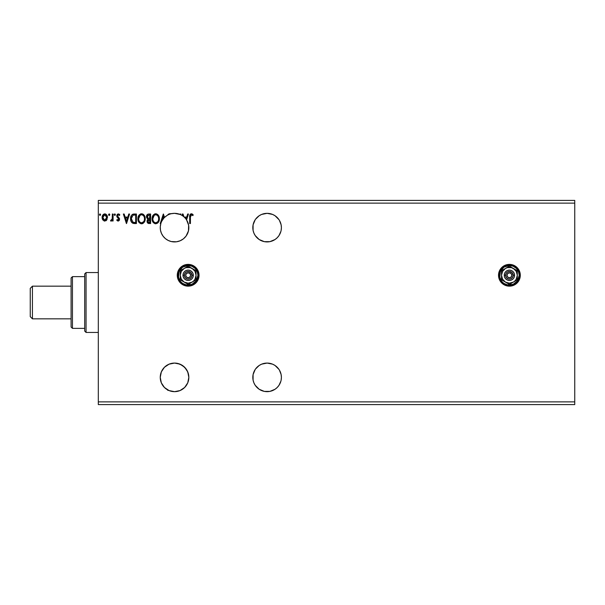 <?xml version="1.0" encoding="UTF-8"?>
<svg xmlns="http://www.w3.org/2000/svg" width="605" height="605" viewBox="0 0 605 605"><rect width="100%" height="100%" fill="white"/><g stroke="black" fill="none" stroke-linecap="round" stroke-linejoin="round"><path stroke-width="0.91" d="M509.41 264.385A10.89 10.89 0 0 0 499.352 279.442A10.89 10.89 0 0 0 509.402 286.165A10.89 10.89 0 0 1 498.52 275.275A10.89 10.89 0 0 1 509.41 264.385L505.243 265.217L501.711 267.576L499.352 271.108L498.52 275.275L499.352 279.442L501.711 282.974L505.243 285.333L509.41 286.165L513.577 285.333L517.109 282.974L519.468 279.442L520.3 275.275L519.468 271.108L517.109 267.576L513.577 265.217L509.41 264.385A10.89 10.89 0 0 1 520.3 275.275A10.89 10.89 0 0 1 509.41 286.165A10.89 10.89 0 0 0 520.3 275.267A10.89 10.89 0 0 0 509.41 264.385M198.213 271.108A10.89 10.89 0 0 0 188.155 264.385A10.89 10.89 0 0 1 199.045 275.275A10.89 10.89 0 0 1 188.155 286.165L192.322 285.333L195.854 282.974L198.213 279.442L199.045 275.275L198.213 271.108L195.854 267.576L192.322 265.217L188.155 264.385A10.89 10.89 0 0 0 178.097 271.108L177.265 275.275L178.097 279.442A10.89 10.89 0 0 0 183.988 285.333L188.155 286.165A10.89 10.89 0 0 1 177.265 275.275A10.89 10.89 0 0 1 188.155 264.385L183.988 265.217L182.105 266.223L179.103 269.225L178.097 271.108M255.227 369.428L253.087 374.578L253.087 380.159L253.903 382.836L255.227 385.309L259.167 389.249L264.317 391.39L269.898 391.39L267.107 391.662A14.293 14.293 0 0 1 252.814 377.369A14.293 14.293 0 0 1 267.107 363.076L261.64 364.165L259.167 365.488L255.491 369.042M255.227 219.691L253.087 224.841L253.087 230.422L253.903 233.099L255.227 235.572L259.167 239.512L264.317 241.652L269.898 241.652L267.107 241.924A14.293 14.293 0 0 1 252.814 227.631A14.293 14.293 0 0 1 267.107 213.338L261.64 214.427L259.167 215.751L255.491 219.305M160.249 223.548L163.305 214.019L160.249 223.548L160.847 223.548A14.293 14.293 0 0 1 164.522 217.437L163.305 214.019L160.249 223.548L160.847 223.548L160.272 226.815L160.469 230.127L161.422 233.303L163.085 236.169L165.362 238.582L168.129 240.404L171.245 241.539L176.448 241.796L180.124 240.79A14.293 14.293 0 0 1 174.565 241.924L174.542 241.924A14.293 14.293 0 0 1 160.847 223.548A14.293 14.293 0 0 0 174.527 241.924L171.472 241.592M171.26 213.724L174.542 213.338A14.293 14.293 0 0 0 167.729 215.07A14.293 14.293 0 0 1 174.542 213.338L180.033 214.435L174.542 213.338L169.181 213.799L164.522 217.437A14.293 14.293 0 0 1 167.729 215.07L168.016 214.586M174.542 363.076A14.293 14.293 0 0 1 188.836 377.369A14.293 14.293 0 0 1 174.542 391.662L180.01 390.573L184.646 387.472L187.747 382.836L188.836 377.369L187.747 371.901L184.646 367.265L180.01 364.165L174.542 363.076L169.075 364.165L164.439 367.265L161.338 371.901L160.249 377.369L161.338 382.836L164.439 387.472L169.075 390.573L174.542 391.662A14.293 14.293 0 0 1 160.249 377.369A14.293 14.293 0 0 1 174.542 363.076L177.023 363.295M281.128 224.841L281.401 227.631L281.128 224.841L279.434 220.401M269.898 241.652L275.048 239.512L277.211 237.735L278.988 235.572L280.917 231.329M281.128 374.578L281.401 377.369L281.128 374.578L279.434 370.139M269.898 391.39L275.048 389.249L277.211 387.472L278.988 385.309L280.917 381.067M174.542 391.662L172.017 391.435M171.253 391.276L170.277 391.011M168.016 390.422L166.95 389.476M166.383 389.106L164.522 387.563M161.331 382.829A14.293 14.293 0 0 1 160.847 381.452L160.696 380.908M160.333 378.942L160.257 377.822M160.37 375.539L160.491 374.745M161.384 371.788L161.671 371.16M162.889 369.088L163.554 368.226M164.953 366.766L165.861 366.01M167.509 364.928L168.538 364.399M170.512 363.658L171.472 363.408M177.666 363.423L182.249 365.329M182.786 365.692L186.295 369.231M186.627 369.746L187.074 370.494M187.081 370.51L188.518 374.389M188.631 374.949L188.828 376.998M188.836 377.558L188.594 380.008M188.488 380.507L188.193 381.611M188.185 381.626L187.89 382.489M187.656 383.048L186.574 385.082M170.512 241.342L168.538 240.601M167.509 240.072L165.861 238.99M164.953 238.234L163.554 236.774M162.889 235.912L161.671 233.84M161.384 233.212L160.491 230.263M160.363 229.461L160.257 227.177M160.333 226.058L160.696 224.092M184.805 237.576A14.293 14.293 0 0 1 180.131 240.79L183.406 238.846L186.053 236.101L188.45 230.929L188.631 225.234L186.574 219.917L188.473 214.019L187.671 214.019L186.695 217.074L184.177 217.074L184.646 217.528M187.656 221.952L187.89 222.511M188.488 224.493L188.594 224.992M188.836 227.442L188.828 228.002M188.631 230.051L188.518 230.611M187.8 232.97L187.611 233.424M186.627 235.254L186.295 235.768M182.778 239.308L182.249 239.671M177.666 241.576L177.023 241.705M98.312 203.129L574.75 203.129L574.75 401.871L98.312 401.871L98.312 200.406L574.75 200.406L98.312 200.406L98.312 401.871L574.75 401.871L574.75 404.594L98.312 404.594L574.75 404.594L574.75 203.129L98.312 203.129M178.097 279.442L180.456 282.974L183.988 285.333M281.128 230.422L281.401 227.631M278.988 219.691L275.048 215.751L272.575 214.427L267.107 213.338A14.293 14.293 0 0 1 281.401 227.631A14.293 14.293 0 0 1 267.107 241.924M159.395 218.738C159.425 216.03 158.2 214.374 155.719 213.777C153.239 214.397 152.021 216.068 152.067 218.791C152.014 221.536 153.254 223.207 155.772 223.79C158.245 223.139 159.448 221.46 159.395 218.738L158.51 215.486L156.143 213.807L153.451 214.828L152.112 217.929L152.543 221.317L154.918 223.676L157.58 223.132L158.971 221.143L159.395 218.738L159.281 220.031M145.223 218.738L144.739 216.242L143.816 214.805L141.116 213.807L138.764 215.516L137.94 219.653L139.309 222.761L142.031 223.759L144.368 222.027L145.223 218.738C145.261 216.03 144.035 214.374 141.547 213.777C139.067 214.397 137.849 216.068 137.895 218.791C137.849 221.536 139.082 223.207 141.608 223.79C144.073 223.139 145.276 221.46 145.223 218.738M128.789 214.019L129.583 214.019L126.536 223.548L129.583 214.019L128.789 214.019L127.806 217.074L125.137 217.074L124.154 214.019L123.359 214.019L126.407 223.548L129.583 214.019L128.789 214.019L127.806 217.074L125.137 217.074L124.154 214.019L123.359 214.019L126.407 223.548L123.359 214.019L124.154 214.019M115.419 214.692L114.942 213.913L114.201 214.556L114.806 215.486L115.419 214.692L114.806 215.486L115.419 214.692L114.806 213.898L114.194 214.692L114.806 215.486L114.194 214.692L114.806 213.898L115.419 214.692M109.255 215.478L108.575 214.692L109.187 215.486L108.575 214.692L109.187 213.898L109.792 214.692L109.323 213.913L108.605 214.964L109.187 215.486L109.762 214.964L108.923 215.41M100.634 214.692L100.022 213.898L99.409 214.692L100.022 215.486L100.634 214.692L100.022 215.486L100.634 214.692L100.022 213.898L99.409 214.692L100.022 215.486L99.409 214.692L100.022 213.898L100.634 214.692M106.76 219.948L107.44 216.862L105.966 214.23L103.606 214.23L102.253 216.25L102.487 219.388L104.196 221.029L106.389 220.417L107.478 217.482C107.493 215.501 106.593 214.306 104.786 213.898C102.979 214.314 102.079 215.509 102.101 217.482L102.812 219.955L104.786 221.105L107.062 219.434M112.364 214.019L113.097 214.019L112.364 214.019L112.197 218.987L110.526 220.863L111.524 220.991L112.364 219.955L112.364 220.984L113.097 220.984L113.097 214.019L113.097 220.984L113.097 214.019L112.364 214.019L112.25 218.745L110.526 220.863L111.086 221.105L112.364 219.955L112.364 220.984L113.097 220.984L112.364 220.984M118.172 221.105L119.238 220.492L119.556 219.002L117.665 216.537L117.544 215.478L118.391 214.752L119.397 215.486L119.813 214.843L118.308 213.898L117.355 214.299L116.78 215.554L116.999 216.983L118.822 219.146L118.285 220.228L117.189 219.517L116.757 220.114L117.362 220.772L118.172 221.105L119.571 219.275L117.491 215.872L118.391 214.752L119.397 215.486L119.813 214.843L118.308 213.898L116.757 215.909L118.837 219.312L118.126 220.25L117.189 219.517L116.757 220.114L118.172 221.105M134.212 214.019L132.389 214.412L131.164 215.811L130.604 217.823L130.771 220.5L132.714 223.207L136.428 223.548L136.428 214.019L134.212 214.019C131.671 214.367 130.453 215.917 130.567 218.662C130.453 220.621 131.172 222.133 132.714 223.207L136.428 223.548L136.428 214.019L136.428 223.548L134.408 223.532M148.694 214.019L150.6 214.019L147.968 214.132L146.75 215.289L146.591 217.687L147.953 219.161L147.083 221.649L147.93 223.23L150.6 223.548L150.6 214.019L150.6 223.548L150.6 214.019L148.694 214.019C147.204 214.246 146.455 215.153 146.448 216.726L147.953 219.161L147.053 221.188C147.068 222.685 147.802 223.472 149.254 223.548L148.86 223.532M190.424 217.21L190.802 215.077L191.687 214.79L192.859 215.607L193.237 214.873L191.437 213.777L189.879 215.002L189.69 223.548L190.424 223.548L190.424 217.21L191.445 214.752L192.859 215.607L193.237 214.873L191.437 213.777C189.978 214.268 189.395 215.38 189.69 217.112L189.69 223.548L190.424 223.548L190.424 216.847M281.128 380.159L281.401 377.369M278.988 369.428L275.048 365.488L272.575 364.165L267.107 363.076A14.293 14.293 0 0 1 281.401 377.369A14.293 14.293 0 0 1 267.107 391.662M184.177 217.074A14.293 14.293 0 0 0 183.95 216.87L183.035 214.019L182.241 214.019L182.884 216.023A14.293 14.293 0 0 0 180.774 214.767L180.774 214.019L180.04 214.435A14.293 14.293 0 0 1 180.774 214.767L180.774 214.019L180.04 214.435A14.293 14.293 0 0 1 183.95 216.87L183.035 214.019L182.241 214.019L182.884 216.023A14.293 14.293 0 0 1 185.145 218.05A14.293 14.293 0 0 0 184.177 217.074L186.695 217.074L187.671 214.019L188.473 214.019L187.671 214.019M160.847 223.548A14.293 14.293 0 0 1 161.838 221.082L163.365 216.318L163.925 218.065L161.838 221.082L163.365 216.318L163.925 218.065A14.293 14.293 0 0 1 164.522 217.437L163.426 214.019M170.277 213.988A14.293 14.293 0 0 0 167.729 215.07L169.468 213.777L170.088 213.898M168.024 214.571L168.409 214.162M174.542 241.924A14.293 14.293 0 0 0 186.03 219.131A14.293 14.293 0 0 1 186.574 219.917L188.473 214.019M186.03 219.131A14.293 14.293 0 0 0 185.145 218.05L186.378 218.05L186.03 219.131A14.293 14.293 0 0 0 185.145 218.05L186.378 218.05M163.925 386.935L162.707 385.385M162.783 385.491L161.838 383.918A14.293 14.293 0 0 1 161.338 382.844M98.312 404.594L98.312 401.871L98.312 404.594M574.75 200.406L574.75 203.129L574.75 200.406M100.022 213.898L99.409 214.692L99.954 213.905M106.389 220.409L105.92 220.787M102.479 219.373L102.283 218.821M102.26 218.76L102.139 218.148M102.487 215.614L102.752 215.123M103.606 214.23L104.461 213.92M105.111 213.92L105.83 214.147M106.82 215.115L107.047 215.531M107.077 215.584L107.319 216.257L107.077 215.584M105.02 214.767L106.488 216.114L104.325 214.82L104.786 214.752L106.745 217.475L106.631 216.56L106.745 217.475L104.673 220.243L102.835 217.475L104.786 214.752L105.663 215.025M105.247 220.175L106.714 217.944M103.916 219.963L104.673 220.243L103.568 219.645L102.858 217.944M102.941 216.56L102.835 217.475L103.916 215.025M104.673 220.243L106.745 217.475M108.582 214.556L109.119 213.905M109.785 214.556L109.187 213.898M112.364 219.955L111.086 221.105L110.526 220.863L110.881 220.122L111.411 220.212M111.086 221.105L110.526 220.863L111.086 221.105M112.273 218.602L112.061 219.411M112.356 216.832L112.364 216.356M112.356 216.961L112.349 217.558M114.874 215.478L114.194 214.692L114.738 213.905M116.757 220.114L117.189 219.517L118.209 220.243M118.051 220.243L118.837 219.312L118.512 218.473M118.126 220.25L118.663 218.677L116.999 216.983L116.757 215.909M118.799 219.615L117.93 217.959M119.019 214.072L119.51 214.442M119.813 214.843L119.397 215.486L118.391 214.752L117.846 214.979M117.718 215.13L117.741 216.643M117.491 215.872L119.442 218.458M117.665 216.537L118.225 217.089M126.475 221.249L125.447 218.05L127.496 218.05L126.475 221.249L125.447 218.05L127.496 218.05L126.475 221.249M133.834 223.487L133.304 223.396M131.308 221.853L131.686 222.39M130.771 220.477L130.665 219.978M130.574 218.246L130.567 218.662M130.574 218.231L130.604 217.838M132.911 214.185L133.796 214.034M131.482 220.19L131.33 219.388M133.062 215.191L135.694 214.994L135.694 222.572L133.108 222.3L131.3 218.662L132.949 215.236L134.408 215.002M134.681 222.557L134.144 222.527M131.678 216.598L131.3 218.662L131.739 216.469M133.909 215.032L133.531 215.085M145.17 219.607L145.109 220.016M145.018 220.432L144.913 220.817M144.799 221.143L144.376 222.02M143.211 223.275L142.447 223.661M141.177 223.767L140.753 223.676M139.301 222.761L138.099 220.507M138.447 216.098L138.265 216.537M138.772 215.509L139.279 214.835M140.383 214.019L141.109 213.807M143.166 214.253L142.394 213.898M143.256 214.314L143.824 214.82M144.731 216.227L144.913 216.688M138.636 218.443L138.628 218.791C138.583 216.59 139.558 215.244 141.57 214.752L141.57 214.752C143.551 215.244 144.527 216.575 144.489 218.745L144.451 218.057L144.489 218.745C144.535 220.931 143.559 222.285 141.57 222.814C139.573 222.315 138.59 220.969 138.628 218.791L140.027 215.327M144.232 220.47L144.391 219.842M143.582 221.71L141.744 222.806M139.105 221.022L139.445 221.596M139.127 221.075L138.666 219.479M139.619 221.816L140.005 222.194L139.619 221.816M141.23 222.791L140.443 222.511M139.316 216.144L139.059 216.62M144.073 216.65L144.27 217.18M142.553 214.972L143.793 216.136M142.432 222.632L143.423 221.906M148.792 223.525L147.93 223.23M147.59 222.912L147.083 221.642M147.106 220.613L147.37 219.834M146.864 215.093L147.166 214.669M147.325 217.505L147.181 216.726L149.027 214.994L149.866 214.994L149.866 218.541L148.331 218.428L149.495 218.541L148.331 218.428L147.219 216.31L147.219 217.142M148.074 218.322L147.34 217.528M147.181 216.726L147.922 215.206M148.286 222.36L149.102 222.572L147.786 221.173L149.866 219.517L149.866 222.572L148.278 222.353M148.104 222.201L147.922 220.401L148.921 219.554M147.854 220.613L148.081 222.171M148.414 219.744L147.922 220.401M147.673 215.395L147.234 216.227M149.488 219.517L149.866 222.572L149.102 222.572M158.964 221.143L158.034 222.708M155.334 223.759L154.925 223.676M153.481 222.769L152.952 222.095M152.944 222.073L152.536 221.309M152.468 221.127L152.271 220.507M152.074 218.36L152.067 218.791M152.619 216.098L152.309 216.938M152.944 215.501L153.451 214.835M154.555 214.019L155.273 213.807M156.15 213.807L156.559 213.89M157.429 214.314L157.988 214.805M158.918 216.25L159.085 216.688M152.808 218.443L152.8 218.791C152.747 216.59 153.731 215.244 155.742 214.752L155.742 214.752C157.724 215.244 158.699 216.575 158.661 218.745L158.623 218.057L158.661 218.745C158.707 220.931 157.731 222.285 155.742 222.814C153.746 222.315 152.762 220.969 152.8 218.791L154.199 215.327M158.245 216.65L157.542 215.592M158.654 219.093L158.571 219.774L158.654 219.093M157.746 221.71L155.916 222.806M153.277 221.022L153.617 221.596M153.299 221.075L152.838 219.479M153.791 221.816L154.169 222.194L153.791 221.816M153.488 216.144L153.231 216.62M157.965 216.136L158.442 217.18M156.604 222.632L157.587 221.906M158.571 219.774L158.397 220.47M180.04 214.019L180.774 214.019M182.241 214.019L183.035 214.019M190.424 223.548L189.69 223.548M189.879 214.994L190.462 214.109M190.673 213.958L191.097 213.807M191.709 213.799L192.564 214.208M193.237 214.873L192.64 215.41M192.859 215.607L191.256 214.775M190.628 215.35L190.507 215.735M106.488 216.114L106.714 217.013M134.907 214.994L135.694 214.994L135.694 222.572L135.21 222.572M140.269 215.153L140.889 214.851M144.33 217.392L144.451 218.065M149.027 214.994L149.866 214.994L149.495 218.541M154.441 215.153L155.061 214.851M158.502 217.392L158.623 218.065M155.061 222.708L154.169 222.194M180.774 214.767A14.293 14.293 0 0 0 174.542 213.338A14.293 14.293 0 0 1 180.04 214.435M184.843 237.546A14.293 14.293 0 0 0 188.193 223.381M183.95 216.87A14.293 14.293 0 0 0 182.884 216.023M188.163 286.165A10.89 10.89 0 0 0 199.045 275.298M198.833 277.4L199.045 275.275M180.456 267.576L179.103 269.225M177.477 273.15L177.265 275.275M498.52 275.275L498.732 277.4M501.711 282.974L503.36 284.327M32.428 286.165L30.25 288.343L30.25 316.657L32.428 318.835L32.428 286.165L32.428 318.835L71.087 318.835L32.428 318.835L30.25 316.657L30.25 288.343L32.428 286.165L71.087 286.165L32.428 286.165M84.7 276.636L84.7 331.086L86.061 332.447L86.061 272.552L84.7 273.914L84.7 276.636L84.7 273.914L86.061 272.552L86.061 332.447L98.312 332.447L86.061 332.447L84.7 331.086L84.7 276.636L72.449 276.636L72.449 328.364L84.7 328.364L72.449 328.364L72.449 276.636L71.087 277.998L71.087 327.002L71.087 277.998L72.449 276.636L84.7 276.636M98.312 272.552L86.061 272.552L98.312 272.552M71.087 327.002L72.449 328.364L71.087 327.002M511.815 275.751L511.86 275.275A2.45 2.45 0 0 1 509.41 277.725A2.45 2.45 0 0 1 506.96 275.275L507.678 273.543L509.41 272.825L511.142 273.543L511.86 275.275L511.142 277.007L509.41 277.725L507.678 277.007L506.96 275.275A2.45 2.45 0 0 1 509.41 272.825A2.45 2.45 0 0 1 511.86 275.275L511.815 274.799M498.792 275.275L499.609 275.275A9.801 9.801 0 0 1 509.41 265.474A9.801 9.801 0 0 1 519.211 275.275L520.028 275.275A10.618 10.618 0 0 0 509.41 264.657A10.618 10.618 0 0 0 498.792 275.275A10.618 10.618 0 0 1 509.41 264.657A10.618 10.618 0 0 1 520.028 275.275A10.618 10.618 0 0 1 509.41 285.893A10.618 10.618 0 0 1 498.792 275.275L499.601 279.336L501.9 282.785L505.349 285.084L509.41 285.893L513.471 285.084L516.92 282.785L519.219 279.336L520.028 275.275L519.219 271.214L516.92 267.765L513.471 265.466L509.41 264.657L505.349 265.466L501.9 267.765L499.601 271.214L498.792 275.275A10.618 10.618 0 0 0 509.41 285.893A10.618 10.618 0 0 0 520.028 275.275L519.211 275.275L518.462 271.524L516.337 268.348L513.161 266.223L509.41 265.474L503.965 267.123L500.358 271.524L499.798 277.188L501.258 280.72L502.483 282.202L503.965 283.427L507.497 284.887L513.161 284.327L517.562 280.72L519.211 275.275A9.801 9.801 0 0 1 509.41 285.076A9.801 9.801 0 0 1 499.609 275.275L498.792 275.275M504.237 275.275L505.598 275.275A3.812 3.812 0 0 1 509.41 271.463A3.812 3.812 0 0 1 513.221 275.275L514.583 275.275A5.173 5.173 0 0 0 509.41 270.102A5.173 5.173 0 0 0 504.237 275.275A5.173 5.173 0 0 1 509.41 270.102A5.173 5.173 0 0 1 514.583 275.275L514.189 277.256L513.07 278.935L511.391 280.054L509.41 280.448L507.429 280.054L505.75 278.935L504.63 277.256L504.237 275.275L504.63 273.294L505.75 271.615L507.429 270.495L509.41 270.102L511.391 270.495L513.07 271.615L514.189 273.294L514.583 275.275A5.173 5.173 0 0 1 509.41 280.448A5.173 5.173 0 0 1 504.237 275.275A5.173 5.173 0 0 0 509.41 280.448A5.173 5.173 0 0 0 514.583 275.275L513.221 275.275L512.102 272.583L509.41 271.463L507.292 272.106L505.886 273.815L505.674 276.016L506.718 277.967L508.669 279.011L510.87 278.799L512.579 277.392L513.221 275.275A3.812 3.812 0 0 1 509.41 279.087A3.812 3.812 0 0 1 505.598 275.275L504.237 275.275M513.358 268.438L509.41 266.155L501.515 270.715L501.515 279.835L509.41 284.395L517.305 279.835L517.305 270.715L509.41 266.155L501.515 270.715L501.515 279.835L509.41 284.395L517.305 279.835L517.305 275.275A7.895 7.895 0 0 1 505.462 282.112A7.895 7.895 0 0 1 505.462 268.438A7.895 7.895 0 0 1 517.305 275.275L517.305 270.715L511.452 267.652L507.368 267.652L505.462 268.438L502.573 271.327L501.515 275.275L502.573 279.223L505.462 282.112L509.41 283.17L513.358 282.112L514.991 280.856L516.246 279.223L517.305 275.275L516.246 271.327L513.358 268.438M507.005 274.799L507.005 275.751M508.049 277.309L508.472 277.536M508.934 277.68L509.886 277.68M511.444 276.636L511.671 276.213M510.771 273.241L510.348 273.014M509.886 272.87L508.934 272.87M507.376 273.914L507.149 274.337M190.56 275.751L190.605 275.275A2.45 2.45 0 0 1 188.155 277.725A2.45 2.45 0 0 1 185.705 275.275L186.423 273.543L188.155 272.825L189.887 273.543L190.605 275.275L189.887 277.007L188.155 277.725L186.423 277.007L185.705 275.275A2.45 2.45 0 0 1 188.155 272.825A2.45 2.45 0 0 1 190.605 275.275L190.56 274.799M177.537 275.275L178.354 275.275A9.801 9.801 0 0 1 188.155 265.474A9.801 9.801 0 0 1 197.956 275.275L198.773 275.275A10.618 10.618 0 0 0 188.155 264.657A10.618 10.618 0 0 0 177.537 275.275A10.618 10.618 0 0 1 188.155 264.657A10.618 10.618 0 0 1 198.773 275.275A10.618 10.618 0 0 1 188.155 285.893A10.618 10.618 0 0 1 177.537 275.275L178.346 279.336L180.645 282.785L184.094 285.084L188.155 285.893L192.216 285.084L195.665 282.785L197.964 279.336L198.773 275.275L197.964 271.214L195.665 267.765L192.216 265.466L188.155 264.657L184.094 265.466L180.645 267.765L178.346 271.214L177.537 275.275A10.618 10.618 0 0 0 188.155 285.893A10.618 10.618 0 0 0 198.773 275.275L197.956 275.275L197.207 271.524L195.082 268.348L191.906 266.223L188.155 265.474L182.71 267.123L179.103 271.524L178.543 277.188L180.003 280.72L181.228 282.202L182.71 283.427L186.242 284.887L191.906 284.327L196.307 280.72L197.956 275.275A9.801 9.801 0 0 1 188.155 285.076A9.801 9.801 0 0 1 178.354 275.275L177.537 275.275M182.982 275.275L184.343 275.275A3.812 3.812 0 0 1 188.155 271.463A3.812 3.812 0 0 1 191.966 275.275L193.328 275.275A5.173 5.173 0 0 0 188.155 270.102A5.173 5.173 0 0 0 182.982 275.275A5.173 5.173 0 0 1 188.155 270.102A5.173 5.173 0 0 1 193.328 275.275L192.934 277.256L191.815 278.935L190.136 280.054L188.155 280.448L186.174 280.054L184.495 278.935L183.375 277.256L182.982 275.275L183.375 273.294L184.495 271.615L186.174 270.495L188.155 270.102L190.136 270.495L191.815 271.615L192.934 273.294L193.328 275.275A5.173 5.173 0 0 1 188.155 280.448A5.173 5.173 0 0 1 182.982 275.275A5.173 5.173 0 0 0 188.155 280.448A5.173 5.173 0 0 0 193.328 275.275L191.966 275.275L190.847 272.583L188.155 271.463L186.037 272.106L184.631 273.815L184.419 276.016L185.463 277.967L187.414 279.011L189.615 278.799L191.324 277.392L191.966 275.275A3.812 3.812 0 0 1 188.155 279.087A3.812 3.812 0 0 1 184.343 275.275L182.982 275.275M192.103 268.438L188.155 266.155L180.26 270.715L180.26 279.835L188.155 284.395L196.05 279.835L196.05 270.715L188.155 266.155L180.26 270.715L180.26 279.835L188.155 284.395L196.05 279.835L196.05 275.275A7.895 7.895 0 0 1 184.207 282.112A7.895 7.895 0 0 1 184.207 268.438A7.895 7.895 0 0 1 196.05 275.275L196.05 270.715L190.197 267.652L186.113 267.652L184.207 268.438L181.319 271.327L180.26 275.275L181.319 279.223L184.207 282.112L188.155 283.17L192.103 282.112L193.736 280.856L194.991 279.223L196.05 275.275L194.991 271.327L192.103 268.438M185.75 274.799L185.75 275.751M186.794 277.309L187.217 277.536M187.679 277.68L188.631 277.68M190.189 276.636L190.416 276.213M189.516 273.241L189.093 273.014M188.631 272.87L187.679 272.87M186.121 273.914L185.894 274.337"/></g></svg>
